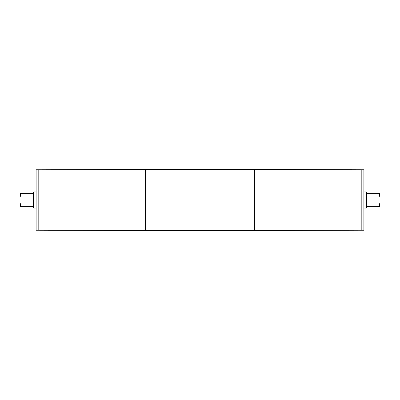 <?xml version="1.0" encoding="UTF-8"?>
<svg xmlns="http://www.w3.org/2000/svg" width="400" height="400" viewBox="0 0 400 400"><rect width="100%" height="100%" fill="white"/><g stroke="black" fill="none" stroke-linecap="round" stroke-linejoin="round"><path stroke-width="0.6" d="M20 193.82L20 196.95L20.535 195.97L20.535 193.285L20 193.82M33.435 204.03L20.535 204.03L20 203.05L20 196.95M20.535 195.97L33.435 195.97M20 203.05L20 206.18L20.535 206.715L20.535 204.03M379.465 193.285L379.465 195.97L380 196.95L380 193.82L379.465 193.285L366.565 193.285M366.565 195.97L379.465 195.97M379.465 206.715L380 206.18L380 203.05L379.465 204.03L379.465 206.715L366.565 206.715M379.465 204.03L366.565 204.03M380 196.95L380 203.05M254.625 230.495L361.195 230.225L361.2 169.775L361.195 230.225L363.88 230.225L363.88 169.775L254.625 169.505L254.625 230.495L145.375 230.495L145.375 169.505L254.625 169.505M366.03 191.94L366.565 192.48L366.565 207.52L366.03 208.06L366.03 191.94L363.88 191.94M145.375 230.495L36.12 230.225L36.12 169.775L38.8 169.775L38.805 230.225L38.8 169.775L145.375 169.505M36.12 208.06L33.97 208.06L33.97 191.94L36.12 191.94M33.97 208.06L33.435 207.52L33.435 192.48L33.97 191.94M366.03 208.06L363.88 208.06M33.435 193.285L20.535 193.285M33.435 206.715L20.535 206.715"/></g></svg>
